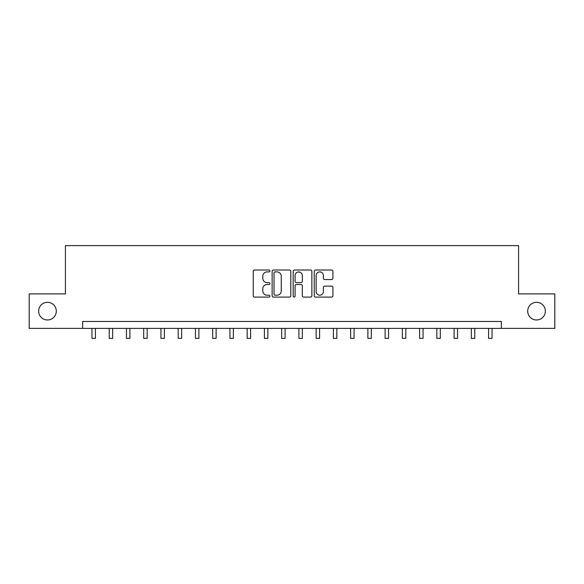 <?xml version="1.0" encoding="UTF-8"?>
<svg xmlns="http://www.w3.org/2000/svg" width="584" height="584" viewBox="0 0 584 584"><rect width="100%" height="100%" fill="white"/><g stroke="black" fill="none" stroke-linecap="round" stroke-linejoin="round"><path stroke-width="0.88" d="M269.925 270.954A0.949 0.949 0 0 0 268.983 270.012L254.595 270.012A1.351 1.351 0 0 0 253.237 271.363L253.237 295.738A1.351 1.351 0 0 0 254.595 297.088L268.983 297.088A0.949 0.949 0 0 0 269.925 296.146A0.949 0.949 0 0 0 268.983 295.197L267.122 295.197A4.336 4.336 0 0 1 262.785 290.861L262.785 288.832A4.336 4.336 0 0 1 267.122 284.496L268.983 284.496A0.949 0.949 0 0 0 269.925 283.554A0.949 0.949 0 0 0 268.983 282.605L267.122 282.605A4.336 4.336 0 0 1 262.785 278.269L262.785 276.239A4.336 4.336 0 0 1 267.122 271.903L268.983 271.903A0.949 0.949 0 0 0 269.925 270.954M527.695 311.141A8.826 8.826 0 0 0 536.521 319.966A8.826 8.826 0 0 0 545.354 311.141A8.826 8.826 0 0 0 536.521 302.315A8.826 8.826 0 0 0 527.695 311.141M38.646 311.141A8.826 8.826 0 0 0 47.479 319.966A8.826 8.826 0 0 0 56.305 311.141A8.826 8.826 0 0 0 47.479 302.315A8.826 8.826 0 0 0 38.646 311.141M331.573 279.553A1.351 1.351 0 0 0 332.931 278.203L332.931 271.363A1.351 1.351 0 0 0 331.573 270.012L315.594 270.012A1.351 1.351 0 0 0 314.243 271.363L314.243 295.738A1.351 1.351 0 0 0 315.594 297.088L331.573 297.088A1.351 1.351 0 0 0 332.931 295.738L332.931 287.474A1.351 1.351 0 0 0 331.573 286.123L324.733 286.123A1.351 1.351 0 0 0 323.383 287.474L323.383 291.577A3.621 3.621 0 0 1 319.762 295.197A3.621 3.621 0 0 1 316.134 291.577L316.134 275.524A3.621 3.621 0 0 1 319.762 271.903A3.621 3.621 0 0 1 323.383 275.524L323.383 278.203A1.351 1.351 0 0 0 324.733 279.553L331.573 279.553M82.658 328.383L29.2 328.383L29.2 293.898L65.415 293.898L65.415 245.616L518.585 245.616L518.585 293.898L554.8 293.898L554.8 328.383L501.342 328.383L501.342 321.485L82.658 321.485L82.658 328.383L501.342 328.383M290.817 271.363A1.351 1.351 0 0 0 289.46 270.012L273.48 270.012A1.351 1.351 0 0 0 272.129 271.363L272.129 295.738A1.351 1.351 0 0 0 273.48 297.088L289.46 297.088A1.351 1.351 0 0 0 290.817 295.738L290.817 271.363M294.54 270.012L310.52 270.012A1.351 1.351 0 0 1 311.871 271.363L311.871 295.738A1.351 1.351 0 0 1 310.52 297.088L303.68 297.088A1.351 1.351 0 0 1 302.322 295.738L302.322 285.853A1.351 1.351 0 0 0 300.972 284.496L296.431 284.496A1.351 1.351 0 0 0 295.081 285.853L295.081 296.146A0.949 0.949 0 0 1 294.132 297.088A0.949 0.949 0 0 1 293.183 296.146L293.183 271.363A1.351 1.351 0 0 1 294.54 270.012M274.969 271.903A0.949 0.949 0 0 0 274.027 272.852L274.027 294.248A0.949 0.949 0 0 0 274.969 295.197L276.933 295.197A4.336 4.336 0 0 0 281.269 290.861L281.269 276.239A4.336 4.336 0 0 0 276.933 271.903L274.969 271.903M302.322 275.597A3.621 3.621 0 0 0 298.701 271.976A3.621 3.621 0 0 0 295.081 275.597L295.081 281.247A1.351 1.351 0 0 0 296.431 282.605L300.972 282.605A1.351 1.351 0 0 0 302.322 281.247L302.322 275.597M91.965 328.383L91.965 338.384L95.418 338.384L95.418 328.383M109.215 328.383L109.215 338.384L112.661 338.384L112.661 328.383M126.458 328.383L126.458 338.384L129.903 338.384L129.903 328.383M143.701 328.383L143.701 338.384L147.146 338.384L147.146 328.383M160.943 328.383L160.943 338.384L164.396 338.384L164.396 328.383M178.186 328.383L178.186 338.384L181.639 338.384L181.639 328.383M195.436 328.383L195.436 338.384L198.881 338.384L198.881 328.383M212.678 328.383L212.678 338.384L216.124 338.384L216.124 328.383M229.921 328.383L229.921 338.384L233.374 338.384L233.374 328.383M247.163 328.383L247.163 338.384L250.616 338.384L250.616 328.383M264.406 328.383L264.406 338.384L267.859 338.384L267.859 328.383M281.656 328.383L281.656 338.384L285.101 338.384L285.101 328.383M298.899 328.383L298.899 338.384L302.344 338.384L302.344 328.383M316.141 328.383L316.141 338.384L319.594 338.384L319.594 328.383M333.384 328.383L333.384 338.384L336.837 338.384L336.837 328.383M350.626 328.383L350.626 338.384L354.079 338.384L354.079 328.383M367.876 328.383L367.876 338.384L371.322 338.384L371.322 328.383M385.119 328.383L385.119 338.384L388.564 338.384L388.564 328.383M402.361 328.383L402.361 338.384L405.814 338.384L405.814 328.383M419.604 328.383L419.604 338.384L423.057 338.384L423.057 328.383M436.854 328.383L436.854 338.384L440.299 338.384L440.299 328.383M454.096 328.383L454.096 338.384L457.542 338.384L457.542 328.383M471.339 328.383L471.339 338.384L474.785 338.384L474.785 328.383M488.582 328.383L488.582 338.384L492.035 338.384L492.035 328.383"/></g></svg>
